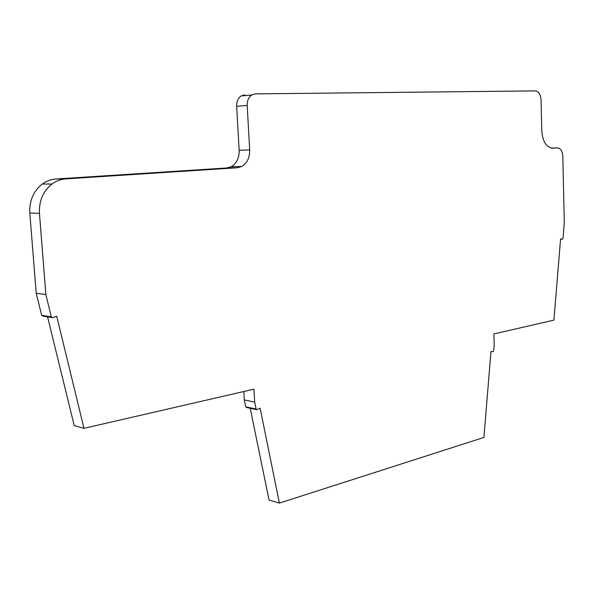 <?xml version="1.0" encoding="UTF-8"?>
<svg xmlns="http://www.w3.org/2000/svg" width="594" height="594" viewBox="0 0 594 594"><rect width="100%" height="100%" fill="white"/><g stroke="black" fill="none" stroke-linecap="round" stroke-linejoin="round"><path stroke-width="0.89" d="M51.745 317.53L43.072 316.171L41.669 315.362L36.219 293.258L29.811 213.031C29.255 200.757 33.405 191.097 42.263 184.058C46.458 181.014 51.047 179.321 56.014 178.98L226.834 167.968L231.214 166.728C236.635 163.439 239.278 157.967 239.152 150.297L236.65 106.289C236.538 101.596 238.038 98.151 241.149 95.946L244.802 94.84M239.152 150.297L249.68 149.911C249.807 157.655 247.149 163.194 241.713 166.513L237.325 167.76L226.834 167.968M250.223 408.301L269.037 500.029L279.388 503.103L483.924 437.444L490.956 351.559L493.109 351.611L493.696 350.72L494.201 344.594L493.874 333.947L553.905 320.129L560.588 238.914L562.555 239.167L563.015 238.387L564.3 222.735L562.815 156.252C562.392 151.01 560.588 148.225 557.41 147.899L552.932 148.188C546.465 147.564 542.753 141.869 541.81 131.103L541.045 99.814C540.592 94.379 538.699 91.409 535.365 90.897L255.383 93.882L251.722 95.003C248.604 97.223 247.097 100.705 247.201 105.45L236.65 106.289M256.497 409.645L246.525 407.506L245.723 406.816L244.305 399.925L243.822 391.52M279.388 503.103L260.135 408.234L256.89 409.726L256.096 409.028L254.678 402.071L253.942 389.189L83.977 428.326L74.22 425.608L47.572 316.877M254.678 402.071L244.305 399.925M83.977 428.326L56.734 316.26L52.732 317.679L51.322 316.854L45.857 294.498L39.456 213.335C38.9 200.913 43.08 191.142 51.99 184.014C56.215 180.94 60.826 179.225 65.823 178.876L237.325 167.76M45.857 294.498L36.219 293.258M249.68 149.911L247.201 105.45M256.096 409.028L245.723 406.816M562.429 239.174L560.573 239.1M557.41 147.899L551.254 148.084M552.932 148.188L552.472 148.203M65.823 178.876L56.014 178.98M39.456 213.335L29.811 213.031M51.322 316.854L41.669 315.362M231.214 166.728L241.713 166.513M251.722 95.003L241.149 95.946M51.99 184.014L42.263 184.058"/></g></svg>
